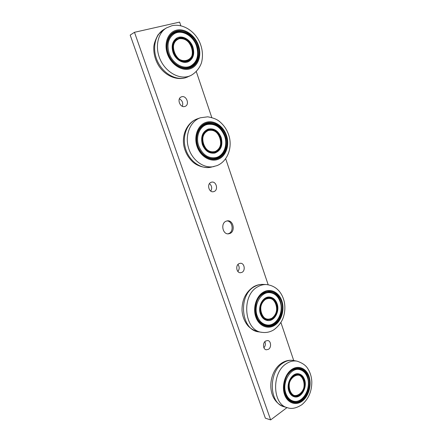 <?xml version="1.0" encoding="UTF-8"?>
<svg xmlns="http://www.w3.org/2000/svg" width="442" height="442" viewBox="0 0 442 442"><rect width="100%" height="100%" fill="white"/><g stroke="black" fill="none" stroke-linecap="round" stroke-linejoin="round"><path stroke-width="0.66" d="M174.043 52.079C178.601 66.433 196.95 61.3 191.756 47.504C189.01 41.062 184.839 38.134 179.248 38.725C174.076 40.758 172.341 45.211 174.043 52.079M179.032 38.1L177.132 38.852C167.021 43.797 176.375 64.991 186.916 61.355L188.264 60.847C198.646 56.438 190.021 34.863 179.032 38.1M186.706 60.742C198.071 58.228 190.469 35.487 179.248 38.725C167.496 41.018 175.54 64.444 186.706 60.742M176.629 30.133C168.126 32.001 163.645 43.167 167.358 53.736C170.943 64.333 181.579 71.35 189.767 68.919C198.016 66.643 202.011 55.847 198.563 45.681C195.231 35.493 185.076 28.106 176.629 30.133M194.392 63.803C196.491 61.14 197.596 57.852 197.701 53.941M169.131 53.322C172.424 63.543 183.375 69.825 190.607 66.029C197.099 62.084 199.088 55.488 196.585 46.239C193.369 35.796 181.778 29.095 174.275 33.769C168.347 37.924 166.634 44.443 169.131 53.322M176.888 38.984C172.783 41.797 171.584 46.25 173.292 52.338C176.839 60.046 181.745 62.924 188.016 60.968L188.264 60.847M181.452 37.89L176.806 38.841C172.651 41.692 171.435 46.2 173.165 52.371C176.756 60.184 181.728 63.096 188.082 61.118M172.977 52.327C175.363 59.786 183.391 64.394 188.679 61.549C193.342 58.659 194.762 53.869 192.939 47.178C190.596 39.603 182.231 34.774 176.8 38.084C172.435 41.084 171.159 45.835 172.977 52.327M208.243 130.545C203.326 133.031 201.701 137.578 203.359 144.186C206.083 150.368 210.072 152.794 215.342 151.451C220.133 148.888 221.707 144.379 220.077 137.937C217.486 131.826 213.536 129.362 208.243 130.545C197.154 133.965 204.801 156.192 215.342 151.451C226.072 147.855 218.829 126.246 208.243 130.545M215.541 152.037C226.669 148.319 219.519 125.882 208.37 129.843L208.038 129.954C196.867 133.313 203.596 155.805 214.646 152.319L215.541 152.037M218.276 159.269C226.061 156.219 229.818 145.203 226.531 135.55C223.359 125.854 213.746 119.605 205.773 122.44C197.751 125.125 193.552 136.539 197.082 146.556C200.491 156.617 210.547 162.468 218.276 159.269M220.055 156.181C222.696 153.987 224.425 150.998 225.249 147.208M224.647 136.235C220.768 126.953 214.768 123.086 206.652 124.633C199.408 126.716 195.497 137.042 198.74 145.921C202.508 154.766 208.215 158.656 215.856 157.601C223.63 155.954 227.901 145.357 224.647 136.235M208.37 129.843L208.11 129.92C202.685 132.407 200.856 137.247 202.624 144.435C205.204 150.507 209.127 153.159 214.387 152.385M212.812 129.799L208.06 129.771C202.563 132.296 200.712 137.197 202.502 144.479C205.121 150.634 209.094 153.319 214.42 152.534L218.447 150.065M221.204 137.523C218.392 130.815 214.061 127.998 208.204 129.075C202.419 131.733 200.475 136.898 202.364 144.567C205.116 151.042 209.298 153.871 214.9 153.054C220.983 150.562 223.083 145.385 221.204 137.523M289.692 390.463C293.394 402.237 307.82 391.33 303.61 380.264C300.184 368.551 285.438 379.021 289.692 390.463M293.499 375.833C286.736 380.153 287.328 394.712 294.322 396.032C296.234 396.496 298.096 396.065 299.908 394.745C306.671 390.164 305.803 375.678 298.709 374.589C296.941 374.225 295.201 374.639 293.499 375.833M299.737 394.242C308.682 388.093 302.483 369.545 293.67 376.341C284.449 382.424 290.969 401.413 299.737 394.242M291.626 369.534C284.957 374.147 281.543 385.982 284.549 394.513C287.455 403.121 295.875 406.071 302.311 401.071C308.798 396.198 311.87 384.816 309.057 376.545C306.339 368.203 298.256 364.799 291.626 369.534M285.875 393.352C287.383 397.485 289.814 400.054 293.168 401.06C302.405 404.076 311.61 388.512 307.439 377.545C305.87 373.142 303.256 370.495 299.604 369.6C290.714 367.103 281.659 382.385 285.875 393.352M298.709 374.589L298.427 374.523C292.328 372.766 286.14 383.208 289.007 390.684C290.04 393.524 291.72 395.286 294.041 395.96M301.229 375.805L298.449 374.38C292.272 372.606 286.002 383.181 288.908 390.756C289.958 393.634 291.654 395.419 294.002 396.104L297.09 396.076M288.886 391.142C289.991 394.176 291.775 396.054 294.245 396.772C300.925 398.916 307.604 387.628 304.566 379.65C303.433 376.474 301.554 374.556 298.925 373.893C292.427 372.026 285.825 383.164 288.886 391.142M265.554 299.328C261.205 302.621 259.78 307.295 261.288 313.35C263.73 318.815 267.283 320.422 271.952 318.179C276.2 314.842 277.582 310.212 276.101 304.3C273.769 298.88 270.25 297.228 265.554 299.328C255.73 304.643 262.614 324.649 271.952 318.179C281.477 312.776 274.935 293.261 265.554 299.328M272.134 318.71C279.996 314.334 277.941 297.897 269.498 297.77L265.371 298.798C257.509 302.881 259.233 319.373 267.559 319.798L272.134 318.71M274.648 325.323C281.548 320.98 284.841 309.676 281.874 300.963C279.007 292.195 270.438 287.935 263.377 292.123C256.272 296.173 252.609 307.919 255.78 316.92C258.846 325.981 267.797 329.798 274.648 325.323M280.167 301.875C278.106 296.284 274.642 293.206 269.775 292.643C260.835 291.565 253.205 305.367 257.211 315.908C259.2 321.174 262.438 324.185 266.929 324.947C276.267 326.577 284.145 312.5 280.167 301.875M269.498 297.77L269.222 297.753C263.089 296.958 257.857 306.389 260.587 313.582C261.951 317.207 264.183 319.262 267.283 319.765M272.742 298.886L269.228 297.604C263.012 296.803 257.714 306.361 260.482 313.649C261.863 317.317 264.123 319.406 267.261 319.909L270.946 319.317M277.117 303.742C275.62 299.709 273.123 297.477 269.62 297.046C263.084 296.206 257.509 306.273 260.421 313.947C261.874 317.809 264.255 320.008 267.554 320.544C274.305 321.671 280.013 311.461 277.117 303.742M179.391 98.842C182.358 100.544 183.347 103.025 182.358 106.284M181.596 96.798C186.463 95.041 189.977 104.754 185.082 106.367L184.911 106.428C180.126 108.262 176.468 98.616 181.319 96.903L181.596 96.798M209.464 183.618C211.878 185.767 212.309 188.253 210.768 191.082M211.027 182.342L211.712 182.137C216.271 181.049 218.575 189.845 214.177 191.485L213.387 191.718C208.851 192.723 206.624 183.922 211.027 182.342M237.973 264.46C239.614 266.819 239.581 269.156 237.879 271.471M239 263.647L240.514 263.261C244.476 263.04 245.697 270.576 241.995 272.344L240.393 272.742C236.453 272.896 235.304 265.36 239 263.647M264.885 341.638C265.758 343.893 265.432 345.937 263.918 347.782M265.625 341.02L267.736 340.533C271.084 340.865 271.642 347.434 268.476 349.302L266.283 349.799C262.957 349.418 262.46 342.837 265.625 341.02M226.89 220.923C232.448 220.823 234.199 231.26 229.006 233.464L227.879 233.846M225.945 221.254L227.437 220.84C233.254 219.983 235.597 231.055 230.116 233.398L228.437 233.846C222.669 234.564 220.459 223.481 225.945 221.254M287.013 407.59L270.653 419.9L265.366 418.187L130.186 35.089L134.478 32.299L179.612 22.1L180.85 25.769M196.314 71.632L211.784 117.506M225.68 158.722L268.172 284.736M280.908 322.516L293.72 360.523M270.653 419.9L134.478 32.299M187.751 76.919L185.264 77.836C175.822 80.56 164.678 75.234 158.601 65.526C155.148 59.736 153.551 53.593 153.799 47.084C153.927 43.946 155.352 39.841 158.081 34.769L163.623 29.642C154.706 34.924 151.888 49.344 157.573 61.421C163.164 73.543 175.817 80.671 185.541 77.737L190.695 75.582C197.198 72.112 200.861 65.681 201.745 61.698C203.165 55.145 202.442 48.565 199.563 41.968C194.447 30.863 182.706 23.332 171.949 25.702L166.457 27.918C157.507 33.222 154.678 47.742 160.391 59.919C166.01 72.145 178.717 79.339 188.48 76.4L190.695 75.582M176.894 30.918C168.739 32.719 164.446 43.432 168.004 53.57C171.441 63.736 181.645 70.477 189.507 68.151C197.43 65.974 201.276 55.604 197.961 45.835C194.756 36.045 184.999 28.962 176.894 30.918M168.292 53.631C171.551 63.267 181.226 69.67 188.701 67.471C196.226 65.41 199.889 55.559 196.734 46.283C193.69 36.984 184.413 30.277 176.723 32.144C168.988 33.863 164.921 44.023 168.292 53.631M188.513 61.626C193.049 58.692 194.414 53.93 192.607 47.349C190.281 39.868 182.071 35.04 176.634 38.178M218.028 158.54C225.503 155.617 229.116 145.037 225.961 135.76C222.912 126.445 213.674 120.456 206.027 123.185C198.331 125.771 194.309 136.722 197.69 146.33C200.961 155.982 210.602 161.601 218.028 158.54M197.425 118.81L197.408 118.815C187.425 122.102 181.784 135.755 185.474 148.401C189.043 161.087 200.906 169.551 211.011 167.203L217.077 165.601C227.287 161.396 232.249 148.551 229.299 136.887C227.403 130.036 223.735 124.594 218.293 120.561C215.867 118.887 212.337 117.638 207.696 116.81L200.408 117.782C190.386 121.086 184.723 134.832 188.43 147.578C192.016 160.358 203.928 168.888 214.072 166.535M224.751 136.164C221.856 127.318 213.077 121.644 205.817 124.246C198.519 126.705 194.707 137.086 197.911 146.197C201.011 155.346 210.154 160.689 217.21 157.788C224.315 155.026 227.757 144.97 224.751 136.164M214.724 153.098C220.685 150.529 222.729 145.368 220.856 137.622C218.105 131.009 213.829 128.174 208.033 129.125M281.372 363.324C285.228 360.705 289.344 359.766 293.715 360.517C290.035 359.849 286.41 360.716 282.847 363.114C268.15 372.07 269.034 403.552 284.129 406.751L287.482 407.723C291.593 409.248 296.422 408.22 301.958 404.64C308.566 398.955 311.848 391.347 311.814 381.811C311.566 376.7 310.146 372.181 307.56 368.252C305.626 365.225 302.135 362.865 297.079 361.169C293.389 360.495 289.759 361.374 286.184 363.794C271.449 372.821 272.349 404.518 287.482 407.723M291.842 370.175C285.444 374.606 282.173 385.954 285.057 394.142C287.841 402.397 295.919 405.242 302.101 400.446C308.328 395.772 311.29 384.838 308.582 376.893C305.969 368.877 298.201 365.617 291.842 370.175M284.582 391.761L285.096 393.551C288.869 401.734 294.262 403.734 301.273 399.546C307.19 395.12 310.008 384.733 307.433 377.181C304.593 367.777 294.25 365.821 288.294 373.982M294.052 396.717C300.693 398.623 307.179 387.441 304.184 379.562C303.085 376.479 301.273 374.578 298.742 373.855M253.669 286.731C256.647 285.046 259.797 284.267 263.106 284.399C260.222 284.272 257.426 284.979 254.714 286.51C237.63 294.924 240.907 330.544 258.863 331.881L262.123 332.362C266.399 332.914 270.382 332.014 274.084 329.649C278.609 326.119 281.664 322.096 283.25 317.571C284.919 312.56 285.294 307.455 284.377 302.262C282.51 293.687 277.134 285.792 266.371 284.554C263.476 284.433 260.67 285.14 257.951 286.681C240.818 295.157 244.111 331.03 262.123 332.362M274.427 324.666C281.051 320.5 284.223 309.638 281.366 301.273C278.615 292.847 270.377 288.77 263.603 292.792C256.785 296.687 253.277 307.952 256.321 316.588C259.261 325.284 267.841 328.958 274.427 324.666M255.542 312.5L256.415 316.129C259.205 324.373 267.344 327.876 273.598 323.809C279.897 319.859 282.913 309.544 280.2 301.599C276.526 288.819 260.57 289.062 256.448 302.593M267.366 320.516C274.057 321.456 279.604 311.339 276.742 303.709C275.289 299.764 272.858 297.538 269.443 297.035M190.961 67.118C197.397 63.305 199.629 56.731 197.651 47.393C196.176 42.493 193.574 38.432 189.85 35.211C186.922 32.73 181.319 30.653 176.767 31.548L173.595 32.813C167.22 36.415 165.01 46.753 169.043 55.637C173.01 64.543 182.176 69.853 189.132 67.803L190.961 67.118M163.623 29.642L166.457 27.918M215.983 158.684L217.597 158.175C224.448 154.661 227.249 148.192 226.006 138.76C224.89 133.849 222.586 129.815 219.094 126.672C217.348 124.898 211.42 122.235 206.187 123.627L205.928 123.716C201.966 125.241 198.646 129.523 197.701 132.556C196.27 137.191 196.414 141.981 198.132 146.932C202.325 155.855 208.276 159.772 215.983 158.684M200.425 117.776L197.408 118.815C187.397 122.241 181.668 134.313 183.866 145.893C185.314 152.678 188.519 158.242 193.486 162.59C197.812 166.093 204.734 168.325 211.011 167.203M301.554 400.016C312.185 392.75 310.522 369.954 299.659 368.578C297.03 368.053 294.416 368.689 291.814 370.473C281.195 377.087 282.173 400.104 292.814 402.032C295.77 402.789 298.682 402.121 301.554 400.016M284.129 406.751C265.957 400.513 267.725 372.468 281.3 363.374M293.715 360.517L297.079 361.169M266.681 325.964C269.178 326.273 271.587 325.704 273.907 324.257C286.217 317.345 282.709 291.499 269.703 291.609L263.554 293.156C251.26 299.333 253.946 325.356 266.681 325.964M263.106 284.399L266.371 284.554M253.609 286.764C245.774 291.991 241.912 299.869 242.023 310.4C242.42 316.013 244.211 320.903 247.376 325.08C249.813 328.229 253.642 330.494 258.863 331.881"/></g></svg>
